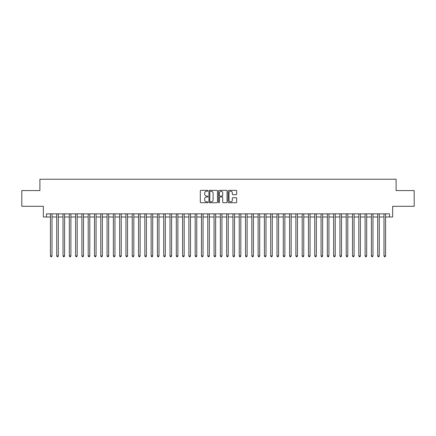 <?xml version="1.0" encoding="UTF-8"?>
<svg xmlns="http://www.w3.org/2000/svg" width="436" height="436" viewBox="0 0 436 436"><rect width="100%" height="100%" fill="white"/><g stroke="black" fill="none" stroke-linecap="round" stroke-linejoin="round"><path stroke-width="0.65" d="M207.928 190.794A0.431 0.431 0 0 0 207.498 190.363L200.936 190.363A0.616 0.616 0 0 0 200.315 190.979L200.315 202.097A0.616 0.616 0 0 0 200.936 202.718L207.498 202.718A0.431 0.431 0 0 0 207.928 202.282A0.431 0.431 0 0 0 207.498 201.852L206.648 201.852A1.978 1.978 0 0 1 204.675 199.873L204.675 198.947A1.978 1.978 0 0 1 206.648 196.974L207.498 196.974A0.431 0.431 0 0 0 207.928 196.538A0.431 0.431 0 0 0 207.498 196.107L206.648 196.107A1.978 1.978 0 0 1 204.675 194.129L204.675 193.203A1.978 1.978 0 0 1 206.648 191.224L207.498 191.224A0.431 0.431 0 0 0 207.928 190.794M236.056 194.718A0.616 0.616 0 0 0 236.672 194.102L236.672 190.979A0.616 0.616 0 0 0 236.056 190.363L228.764 190.363A0.616 0.616 0 0 0 228.148 190.979L228.148 202.097A0.616 0.616 0 0 0 228.764 202.718L236.056 202.718A0.616 0.616 0 0 0 236.672 202.097L236.672 198.331A0.616 0.616 0 0 0 236.056 197.715L232.933 197.715A0.616 0.616 0 0 0 232.317 198.331L232.317 200.2A1.651 1.651 0 0 1 230.666 201.852A1.651 1.651 0 0 1 229.009 200.2L229.009 192.881A1.651 1.651 0 0 1 230.666 191.224A1.651 1.651 0 0 1 232.317 192.881L232.317 194.102A0.616 0.616 0 0 0 232.933 194.718L236.056 194.718M46.499 216.992L46.499 213.847L389.501 213.847L389.501 216.992L392.645 216.992L392.645 206.293L414.2 206.293L414.2 190.559L396.106 190.559L396.106 179.234L39.894 179.234L39.894 190.559L21.8 190.559L21.8 206.293L43.355 206.293L43.355 216.992L50.434 216.992M217.46 190.979A0.616 0.616 0 0 0 216.839 190.363L209.553 190.363A0.616 0.616 0 0 0 208.937 190.979L208.937 202.097A0.616 0.616 0 0 0 209.553 202.718L216.839 202.718A0.616 0.616 0 0 0 217.46 202.097L217.46 190.979M219.161 190.363L226.448 190.363A0.616 0.616 0 0 1 227.063 190.979L227.063 202.097A0.616 0.616 0 0 1 226.448 202.718L223.33 202.718A0.616 0.616 0 0 1 222.709 202.097L222.709 197.59A0.616 0.616 0 0 0 222.093 196.974L220.022 196.974A0.616 0.616 0 0 0 219.406 197.59L219.406 202.282A0.431 0.431 0 0 1 218.976 202.718A0.431 0.431 0 0 1 218.54 202.282L218.54 190.979A0.616 0.616 0 0 1 219.161 190.363M52.009 216.992L56.729 216.992M58.304 216.992L63.024 216.992M64.593 216.992L69.319 216.992M70.888 216.992L75.608 216.992M77.183 216.992L81.903 216.992M83.478 216.992L88.197 216.992M89.772 216.992L94.492 216.992M96.062 216.992L100.781 216.992M102.356 216.992L107.076 216.992M108.651 216.992L113.371 216.992M114.946 216.992L119.666 216.992M121.235 216.992L125.955 216.992M127.53 216.992L132.25 216.992M133.825 216.992L138.544 216.992M140.12 216.992L144.839 216.992M146.409 216.992L151.134 216.992M152.704 216.992L157.423 216.992M158.998 216.992L163.718 216.992M165.293 216.992L170.013 216.992M171.588 216.992L176.308 216.992M177.877 216.992L182.597 216.992M184.172 216.992L188.892 216.992M190.467 216.992L195.186 216.992M196.761 216.992L201.481 216.992M203.051 216.992L207.77 216.992M209.345 216.992L214.065 216.992M215.64 216.992L220.36 216.992M221.935 216.992L226.655 216.992M228.23 216.992L232.949 216.992M234.519 216.992L239.239 216.992M240.814 216.992L245.533 216.992M247.108 216.992L251.828 216.992M253.403 216.992L258.123 216.992M259.692 216.992L264.412 216.992M265.987 216.992L270.707 216.992M272.282 216.992L277.002 216.992M278.577 216.992L283.296 216.992M284.866 216.992L289.591 216.992M291.161 216.992L295.88 216.992M297.456 216.992L302.175 216.992M303.75 216.992L308.47 216.992M310.045 216.992L314.765 216.992M316.334 216.992L321.054 216.992M322.629 216.992L327.349 216.992M328.924 216.992L333.644 216.992M335.219 216.992L339.938 216.992M341.508 216.992L346.228 216.992M347.803 216.992L352.522 216.992M354.097 216.992L358.817 216.992M360.392 216.992L365.112 216.992M366.681 216.992L371.407 216.992M372.976 216.992L377.696 216.992M379.271 216.992L383.991 216.992M385.566 216.992L389.501 216.992M210.234 191.224A0.431 0.431 0 0 0 209.798 191.66L209.798 201.421A0.431 0.431 0 0 0 210.234 201.852L211.128 201.852A1.978 1.978 0 0 0 213.106 199.873L213.106 193.203A1.978 1.978 0 0 0 211.128 191.224L210.234 191.224M222.709 192.908A1.651 1.651 0 0 0 221.057 191.257A1.651 1.651 0 0 0 219.406 192.908L219.406 195.492A0.616 0.616 0 0 0 220.022 196.107L222.093 196.107A0.616 0.616 0 0 0 222.709 195.492L222.709 192.908M52.009 213.847L52.009 255.948L50.434 255.948L50.434 213.847M52.009 255.948L51.535 256.766L50.908 256.766L50.434 255.948M58.304 213.847L58.304 255.948L56.729 255.948L56.729 213.847M58.304 255.948L57.83 256.766L57.203 256.766L56.729 255.948M64.593 213.847L64.593 255.948L63.024 255.948L63.024 213.847M64.593 255.948L64.125 256.766L63.493 256.766L63.024 255.948M70.888 213.847L70.888 255.948L69.319 255.948L69.319 213.847M70.888 255.948L70.419 256.766L69.787 256.766L69.319 255.948M77.183 213.847L77.183 255.948L75.608 255.948L75.608 213.847M77.183 255.948L76.709 256.766L76.082 256.766L75.608 255.948M83.478 213.847L83.478 255.948L81.903 255.948L81.903 213.847M83.478 255.948L83.004 256.766L82.377 256.766L81.903 255.948M89.772 213.847L89.772 255.948L88.197 255.948L88.197 213.847M89.772 255.948L89.298 256.766L88.666 256.766L88.197 255.948M96.062 213.847L96.062 255.948L94.492 255.948L94.492 213.847M96.062 255.948L95.593 256.766L94.961 256.766L94.492 255.948M102.356 213.847L102.356 255.948L100.781 255.948L100.781 213.847M102.356 255.948L101.882 256.766L101.256 256.766L100.781 255.948M108.651 213.847L108.651 255.948L107.076 255.948L107.076 213.847M108.651 255.948L108.177 256.766L107.55 256.766L107.076 255.948M114.946 213.847L114.946 255.948L113.371 255.948L113.371 213.847M114.946 255.948L114.472 256.766L113.845 256.766L113.371 255.948M121.235 213.847L121.235 255.948L119.666 255.948L119.666 213.847M121.235 255.948L120.767 256.766L120.134 256.766L119.666 255.948M127.53 213.847L127.53 255.948L125.955 255.948L125.955 213.847M127.53 255.948L127.061 256.766L126.429 256.766L125.955 255.948M133.825 213.847L133.825 255.948L132.25 255.948L132.25 213.847M133.825 255.948L133.351 256.766L132.724 256.766L132.25 255.948M140.12 213.847L140.12 255.948L138.544 255.948L138.544 213.847M140.12 255.948L139.645 256.766L139.019 256.766L138.544 255.948M146.409 213.847L146.409 255.948L144.839 255.948L144.839 213.847M146.409 255.948L145.94 256.766L145.308 256.766L144.839 255.948M152.704 213.847L152.704 255.948L151.134 255.948L151.134 213.847M152.704 255.948L152.235 256.766L151.603 256.766L151.134 255.948M158.998 213.847L158.998 255.948L157.423 255.948L157.423 213.847M158.998 255.948L158.524 256.766L157.897 256.766L157.423 255.948M165.293 213.847L165.293 255.948L163.718 255.948L163.718 213.847M165.293 255.948L164.819 256.766L164.192 256.766L163.718 255.948M171.588 213.847L171.588 255.948L170.013 255.948L170.013 213.847M171.588 255.948L171.114 256.766L170.481 256.766L170.013 255.948M177.877 213.847L177.877 255.948L176.308 255.948L176.308 213.847M177.877 255.948L177.408 256.766L176.776 256.766L176.308 255.948M184.172 213.847L184.172 255.948L182.597 255.948L182.597 213.847M184.172 255.948L183.698 256.766L183.071 256.766L182.597 255.948M190.467 213.847L190.467 255.948L188.892 255.948L188.892 213.847M190.467 255.948L189.992 256.766L189.366 256.766L188.892 255.948M196.761 213.847L196.761 255.948L195.186 255.948L195.186 213.847M196.761 255.948L196.287 256.766L195.66 256.766L195.186 255.948M203.051 213.847L203.051 255.948L201.481 255.948L201.481 213.847M203.051 255.948L202.582 256.766L201.95 256.766L201.481 255.948M209.345 213.847L209.345 255.948L207.77 255.948L207.77 213.847M209.345 255.948L208.877 256.766L208.245 256.766L207.77 255.948M215.64 213.847L215.64 255.948L214.065 255.948L214.065 213.847M215.64 255.948L215.166 256.766L214.539 256.766L214.065 255.948M221.935 213.847L221.935 255.948L220.36 255.948L220.36 213.847M221.935 255.948L221.461 256.766L220.834 256.766L220.36 255.948M228.23 213.847L228.23 255.948L226.655 255.948L226.655 213.847M228.23 255.948L227.756 256.766L227.123 256.766L226.655 255.948M234.519 213.847L234.519 255.948L232.949 255.948L232.949 213.847M234.519 255.948L234.05 256.766L233.418 256.766L232.949 255.948M240.814 213.847L240.814 255.948L239.239 255.948L239.239 213.847M240.814 255.948L240.34 256.766L239.713 256.766L239.239 255.948M247.108 213.847L247.108 255.948L245.533 255.948L245.533 213.847M247.108 255.948L246.634 256.766L246.008 256.766L245.533 255.948M253.403 213.847L253.403 255.948L251.828 255.948L251.828 213.847M253.403 255.948L252.929 256.766L252.302 256.766L251.828 255.948M259.692 213.847L259.692 255.948L258.123 255.948L258.123 213.847M259.692 255.948L259.224 256.766L258.592 256.766L258.123 255.948M265.987 213.847L265.987 255.948L264.412 255.948L264.412 213.847M265.987 255.948L265.519 256.766L264.886 256.766L264.412 255.948M272.282 213.847L272.282 255.948L270.707 255.948L270.707 213.847M272.282 255.948L271.808 256.766L271.181 256.766L270.707 255.948M278.577 213.847L278.577 255.948L277.002 255.948L277.002 213.847M278.577 255.948L278.103 256.766L277.476 256.766L277.002 255.948M284.866 213.847L284.866 255.948L283.296 255.948L283.296 213.847M284.866 255.948L284.397 256.766L283.765 256.766L283.296 255.948M291.161 213.847L291.161 255.948L289.591 255.948L289.591 213.847M291.161 255.948L290.692 256.766L290.06 256.766L289.591 255.948M297.456 213.847L297.456 255.948L295.88 255.948L295.88 213.847M297.456 255.948L296.981 256.766L296.355 256.766L295.88 255.948M303.75 213.847L303.75 255.948L302.175 255.948L302.175 213.847M303.75 255.948L303.276 256.766L302.649 256.766L302.175 255.948M310.045 213.847L310.045 255.948L308.47 255.948L308.47 213.847M310.045 255.948L309.571 256.766L308.939 256.766L308.47 255.948M316.334 213.847L316.334 255.948L314.765 255.948L314.765 213.847M316.334 255.948L315.866 256.766L315.233 256.766L314.765 255.948M322.629 213.847L322.629 255.948L321.054 255.948L321.054 213.847M322.629 255.948L322.155 256.766L321.528 256.766L321.054 255.948M328.924 213.847L328.924 255.948L327.349 255.948L327.349 213.847M328.924 255.948L328.45 256.766L327.823 256.766L327.349 255.948M335.219 213.847L335.219 255.948L333.644 255.948L333.644 213.847M335.219 255.948L334.744 256.766L334.118 256.766L333.644 255.948M341.508 213.847L341.508 255.948L339.938 255.948L339.938 213.847M341.508 255.948L341.039 256.766L340.407 256.766L339.938 255.948M347.803 213.847L347.803 255.948L346.228 255.948L346.228 213.847M347.803 255.948L347.334 256.766L346.702 256.766L346.228 255.948M354.097 213.847L354.097 255.948L352.522 255.948L352.522 213.847M354.097 255.948L353.623 256.766L352.997 256.766L352.522 255.948M360.392 213.847L360.392 255.948L358.817 255.948L358.817 213.847M360.392 255.948L359.918 256.766L359.291 256.766L358.817 255.948M366.681 213.847L366.681 255.948L365.112 255.948L365.112 213.847M366.681 255.948L366.213 256.766L365.581 256.766L365.112 255.948M372.976 213.847L372.976 255.948L371.407 255.948L371.407 213.847M372.976 255.948L372.508 256.766L371.875 256.766L371.407 255.948M379.271 213.847L379.271 255.948L377.696 255.948L377.696 213.847M379.271 255.948L378.797 256.766L378.17 256.766L377.696 255.948M385.566 213.847L385.566 255.948L383.991 255.948L383.991 213.847M385.566 255.948L385.092 256.766L384.465 256.766L383.991 255.948"/></g></svg>
